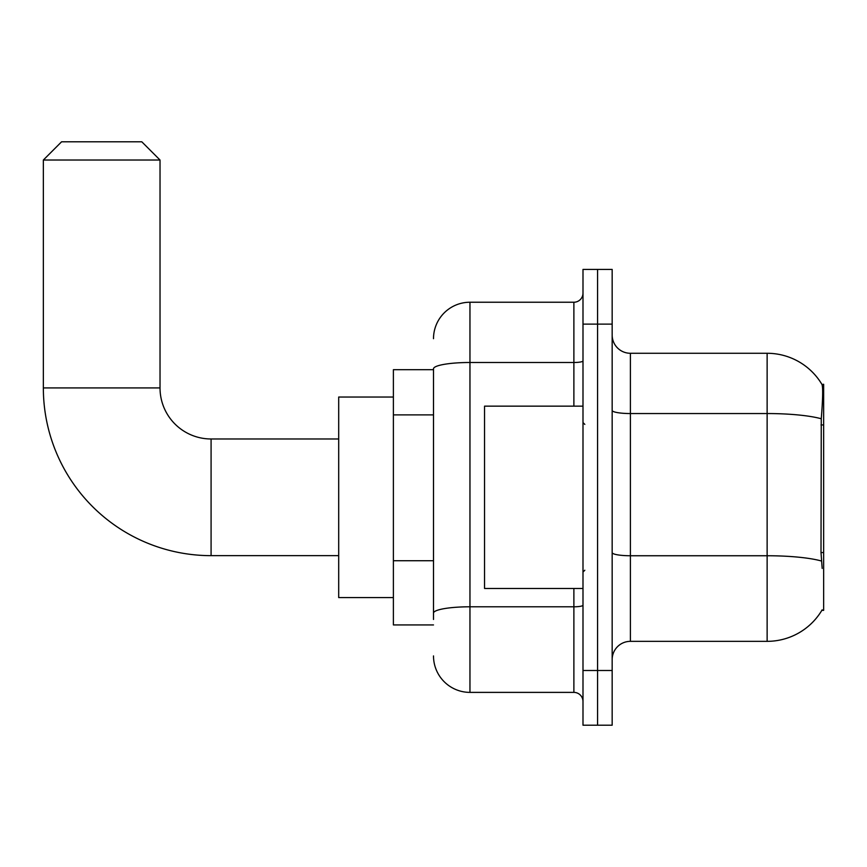 <?xml version="1.0" encoding="UTF-8"?>
<svg xmlns="http://www.w3.org/2000/svg" width="867" height="867" viewBox="0 0 867 867"><rect width="100%" height="100%" fill="white"/><g stroke="black" fill="none" stroke-linecap="round" stroke-linejoin="round"><path stroke-width="1.3" d="M821.862 610.346L822.176 609.804A63.811 63.811 0 0 1 767.132 641.342A63.811 63.811 0 0 0 821.862 610.346L823.65 610.346L823.65 384.276L821.992 384.504A63.811 63.811 0 0 0 767.132 353.281A63.811 63.811 0 0 1 821.862 384.276A63.811 63.811 0 0 0 767.132 353.281L630.396 353.281A18.229 18.229 0 0 1 612.167 335.052A18.229 18.229 0 0 0 630.396 353.281L630.396 641.342A18.229 18.229 0 0 0 612.167 659.57M433.5 369.689L393.39 369.689L393.39 624.934L433.5 624.934M597.58 670.505L597.58 725.202L612.167 725.202L612.167 670.505L597.58 670.505L597.58 725.202L582.992 725.202L582.992 670.505L597.58 670.505L597.58 324.117L597.58 670.505M582.992 670.505L582.992 269.42L597.58 269.42L597.58 324.117L597.58 269.42L612.167 269.42L612.167 670.505M822.176 568.416L821.006 552.572L821.266 418.761C822.848 398.928 823.086 387.516 821.992 384.504A63.811 63.811 0 0 0 767.132 353.281L767.132 413.548L630.396 413.548A18.229 3.165 0 0 1 612.167 410.384M821.461 561.014A63.811 11.076 180 0 0 767.132 555.747L767.132 641.342L630.396 641.342M433.5 619.461L433.5 368.833A36.457 6.329 180 0 1 469.957 362.493L573.878 362.493L573.878 302.236A9.114 9.114 0 0 0 582.992 293.122M433.5 338.694A36.457 36.457 0 0 1 469.957 302.236L469.957 692.386L573.878 692.386L573.878 588.465M469.957 302.236L573.878 302.236M582.992 701.501A9.114 9.114 0 0 0 573.878 692.386M469.957 692.386A36.457 36.457 0 0 1 433.5 655.918M582.992 406.157L484.545 406.157L484.545 588.465L582.992 588.465M338.694 555.649L211.082 555.649A167.732 167.732 0 0 1 43.35 387.917L43.35 160.027L61.579 141.798L141.798 141.798L160.027 160.027L43.35 160.027M211.082 555.649L211.082 438.973A51.045 51.045 0 0 1 160.027 387.917L160.027 160.027M393.39 397.043L338.694 397.043L338.694 597.58L393.39 597.58M823.65 424.949L821.006 424.949M823.65 552.572L821.006 552.572M433.5 414.892L393.39 414.892M433.5 560.732L393.39 560.732M821.266 418.761A63.811 11.076 180 0 0 767.132 413.548L767.132 555.747L630.396 555.747A18.229 3.165 -0 0 1 612.167 552.582M612.167 324.117L582.992 324.117M582.992 605.209A9.114 1.582 0 0 1 573.878 606.792L469.957 606.792A36.457 6.329 180 0 0 433.5 613.132M573.878 406.157L573.878 362.493A9.114 1.582 0 0 0 582.992 360.91M43.35 387.917L160.027 387.917M584.824 424.386L582.992 422.565M584.824 570.237L582.992 572.057M338.694 438.973L211.082 438.973"/></g></svg>
